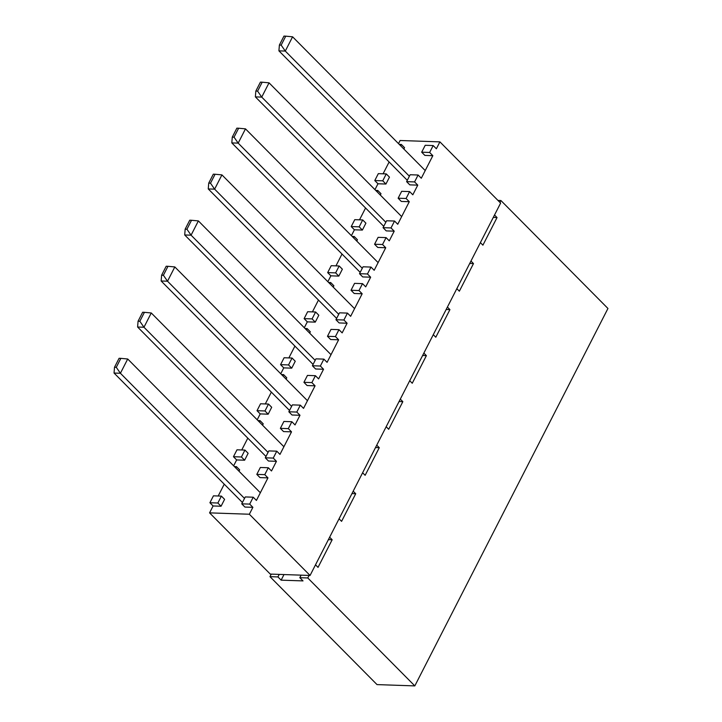 <?xml version="1.0" encoding="UTF-8"?>
<svg xmlns="http://www.w3.org/2000/svg" width="722" height="722" viewBox="0 0 722 722"><rect width="100%" height="100%" fill="white"/><g stroke="black" fill="none" stroke-linecap="round" stroke-linejoin="round"><path stroke-width="1.08" d="M339.06 518.793L341.587 521.347L355.72 493.731L351.957 493.595M315.505 564.821L318.032 567.375L332.165 539.758L328.402 539.623M355.72 493.731L353.193 491.177M309.07 575.425L307.771 577.961L299.82 577.681L301.11 575.154M497.972 200.427L500.915 200.526L607.951 308.474L414.816 685.9L377.019 684.6L269.974 576.652L271.273 574.125M480.383 242.628L482.91 245.173L497.043 217.557L493.279 217.43M497.043 217.557L494.516 215.012M279.233 574.396L277.934 576.932L281.129 580.154L283.99 574.559M281.129 580.154L303.014 580.903L299.82 577.681M362.615 472.766L365.142 475.311L379.276 447.694L375.512 447.568M386.171 426.738L388.698 429.283L402.831 401.667L399.058 401.54M409.726 380.711L412.253 383.256L426.386 355.639L422.614 355.513M433.272 334.683L435.799 337.228L449.932 309.612L446.169 309.485M456.827 288.656L459.354 291.201L473.488 263.584L469.724 263.458M277.934 576.932L269.974 576.652M414.816 685.9L307.771 577.961M500.915 200.526L499.949 202.422M473.488 263.584L470.961 261.039M449.932 309.612L447.405 307.067M426.386 355.639L423.85 353.094M402.831 401.667L400.304 399.122M379.276 447.694L376.749 445.149M332.165 539.758L329.638 537.204M283.963 36.1L285.741 36.163L281.156 45.116L279.387 45.053L283.963 36.1M281.156 45.116L285.289 51.072L292.59 36.804L285.741 36.163M409.383 176.222L285.289 51.072L278.918 50.856L279.387 45.053M260.416 82.127L262.185 82.191L257.601 91.143L255.832 91.08L260.416 82.127M257.601 91.143L261.734 97.1L269.035 82.831L262.185 82.191M385.837 222.25L261.734 97.1L255.371 96.883L255.832 91.08M236.861 128.155L238.63 128.218L234.045 137.171L232.276 137.108L236.861 128.155M234.045 137.171L238.179 143.127L245.48 128.859L238.63 128.218M362.282 268.277L238.179 143.127L231.816 142.911L232.276 137.108M213.306 174.183L215.075 174.246L210.499 183.198L208.721 183.135L213.306 174.183M210.499 183.198L214.624 189.155L221.925 174.886L215.075 174.246M338.726 314.305L214.624 189.155L208.261 188.938L208.721 183.135M189.751 220.21L191.52 220.273L186.944 229.226L185.166 229.163L189.751 220.21M186.944 229.226L191.077 235.182L198.379 220.914L191.52 220.273M315.171 360.332L191.077 235.182L184.706 234.966L185.166 229.163M166.195 266.238L167.973 266.301L163.389 275.253L161.62 275.19L166.195 266.238M163.389 275.253L167.522 281.21L174.823 266.941L167.973 266.301M291.616 406.36L167.522 281.21L161.15 280.993L161.62 275.19M142.64 312.265L144.418 312.328L139.833 321.281L138.064 321.218L142.64 312.265M139.833 321.281L143.967 327.237L151.268 312.969L144.418 312.328M268.061 452.387L143.967 327.237L137.604 327.021L138.064 321.218M119.094 358.292L120.863 358.356L116.278 367.308L114.509 367.245L119.094 358.292M116.278 367.308L120.412 373.265L127.713 358.996L120.863 358.356M244.514 498.415L120.412 373.265L114.049 373.048L114.509 367.245M278.918 50.856L407.289 180.31M292.59 36.804L425.222 170.563M255.371 96.883L383.743 226.338M269.035 82.831L401.667 216.591M231.816 142.911L360.188 272.365M245.48 128.859L378.12 262.618M208.261 188.938L336.632 318.393M221.925 174.886L354.565 308.646M184.706 234.966L313.077 364.42M198.379 220.914L331.01 354.673M161.15 280.993L289.522 410.448M174.823 266.941L307.455 400.701M137.604 327.021L265.976 456.475M151.268 312.969L283.899 446.728M114.049 373.048L242.421 502.503M127.713 358.996L260.353 492.756M398.517 143.624L400.114 140.501L439.906 141.873L436.368 148.777L433.173 145.555L429.644 152.459L421.684 152.189L425.222 145.284L433.173 145.555M429.644 152.459L432.839 155.681L421.296 178.235L418.101 175.013L414.572 181.917L417.767 185.139L412.822 194.805L409.618 191.583L406.089 198.487L409.284 201.709L397.741 224.262L394.546 221.04L391.017 227.944L394.212 231.166L389.266 240.832L386.071 237.61L382.534 244.514L385.728 247.736L374.186 270.29L370.991 267.068L367.462 273.972L370.657 277.194L365.711 286.86L362.516 283.638L358.978 290.542L362.173 293.764L350.639 316.317L347.444 313.095L343.907 319.999L347.101 323.221L342.156 332.887L338.961 329.665L335.432 336.569L338.627 339.791L327.084 362.345L323.889 359.123L320.351 366.027L323.546 369.249L318.601 378.915L315.406 375.693L311.877 382.597L315.072 385.819L303.529 408.372L300.334 405.15L296.796 412.054L299.991 415.276L295.045 424.942L291.85 421.72L288.322 428.624L291.517 431.846L279.974 454.4L276.779 451.178L273.25 458.082L276.445 461.304L271.499 470.97L268.304 467.748L264.766 474.652L267.961 477.874L256.418 500.427L253.223 497.205L249.695 504.109L252.89 507.331L249.352 514.235L310.063 575.461L500.617 203.099L439.906 141.873M310.063 575.461L270.281 574.089L209.57 512.864L213.098 505.96L209.903 502.738L213.441 495.833L221.392 496.113L217.863 503.017L209.903 502.738M218.197 495.996L224.244 484.182M233.639 465.825L236.654 459.932L233.459 456.71L236.997 449.806L244.948 450.086L241.419 456.99L233.459 456.71M241.753 449.968L247.799 438.155M257.194 419.798L260.209 413.905L257.014 410.683L260.543 403.778L268.503 404.058L264.974 410.962L257.014 410.683M265.308 403.941L271.355 392.127M280.75 373.77L283.764 367.877L280.569 364.655L284.098 357.751L292.058 358.031L288.52 364.935L280.569 364.655M288.863 357.913L294.91 346.1M304.305 327.743L307.319 321.85L304.124 318.628L307.653 311.723L315.613 312.003L312.075 318.907L304.124 318.628M312.418 311.886L318.465 300.072M327.86 281.706L330.866 275.822L327.671 272.6L331.208 265.696L339.169 265.976L335.631 272.88L327.671 272.6M335.965 265.858L342.02 254.045M351.406 235.679L354.421 229.795L351.226 226.573L354.764 219.668L362.715 219.939L359.186 226.843L351.226 226.573M359.52 219.831L365.567 208.017M374.962 189.651L377.976 183.767L374.781 180.545L378.319 173.641L386.27 173.912L382.741 180.816L374.781 180.545M383.075 173.803L389.122 161.99M221.392 496.113L224.596 499.335L221.058 506.239L213.098 505.96M249.352 514.235L209.57 512.864M252.89 507.331L244.929 507.061L241.735 503.839L245.272 496.935L253.223 497.205M267.961 477.874L260.001 477.603L256.806 474.381L260.344 467.477L268.304 467.748M276.445 461.304L268.485 461.033L265.29 457.811L268.819 450.907L276.779 451.178M291.517 431.846L283.556 431.575L280.362 428.354L283.899 421.449L291.85 421.72M299.991 415.276L292.04 415.006L288.845 411.784L292.374 404.88L300.334 405.15M315.072 385.819L307.112 385.548L303.917 382.326L307.446 375.422L315.406 375.693M323.546 369.249L315.595 368.978L312.4 365.756L315.929 358.852L323.889 359.123M338.627 339.791L330.667 339.52L327.472 336.299L331.001 329.394L338.961 329.665M347.101 323.221L339.141 322.951L335.947 319.729L339.484 312.825L347.444 313.095M362.173 293.764L354.222 293.493L351.027 290.271L354.556 283.367L362.516 283.638M370.657 277.194L362.697 276.923L359.502 273.701L363.04 266.797L370.991 267.068M385.728 247.736L377.777 247.465L374.574 244.244L378.111 237.339L386.071 237.61M394.212 231.166L386.252 230.896L383.057 227.674L386.595 220.77L394.546 221.04M409.284 201.709L401.324 201.438L398.129 198.216L401.667 191.312L409.618 191.583M417.767 185.139L409.807 184.868L406.612 181.646L410.141 174.742L418.101 175.013M432.839 155.681L424.879 155.41L421.684 152.189M399.266 144.382L401.351 144.454L404.546 147.676L403.86 149.012M386.27 173.912L389.465 177.134L385.936 184.038L377.976 183.767M375.72 190.418L377.796 190.482L380.99 193.704L380.304 195.039M362.715 219.939L365.91 223.161L362.381 230.065L354.421 229.795M352.165 236.446L354.24 236.509L357.435 239.74L356.749 241.067M339.169 265.976L342.363 269.198L338.826 276.102L330.866 275.822M328.609 282.473L330.685 282.546L333.88 285.768L333.194 287.094M315.613 312.003L318.808 315.225L315.27 322.129L307.319 321.85M305.054 328.501L307.13 328.573L310.325 331.795L309.648 333.122M292.058 358.031L295.253 361.253L291.724 368.157L283.764 367.877M281.499 374.528L283.575 374.601L286.769 377.823L286.092 379.149M268.503 404.058L271.698 407.28L268.169 414.184L260.209 413.905M257.953 420.556L260.028 420.628L263.223 423.85L262.537 425.177M244.948 450.086L248.142 453.308L244.614 460.212L236.654 459.932M234.397 466.583L236.473 466.656L239.668 469.878L238.982 471.204M414.572 181.917L406.612 181.646M406.089 198.487L398.129 198.216M391.017 227.944L383.057 227.674M382.534 244.514L374.574 244.244M367.462 273.972L359.502 273.701M358.978 290.542L351.027 290.271M343.907 319.999L335.947 319.729M335.432 336.569L327.472 336.299M320.351 366.027L312.4 365.756M311.877 382.597L303.917 382.326M296.796 412.054L288.845 411.784M288.322 428.624L280.362 428.354M273.25 458.082L265.29 457.811M264.766 474.652L256.806 474.381M249.695 504.109L241.735 503.839M401.351 144.454L400.665 145.79M385.936 184.038L382.741 180.816M377.796 190.482L377.11 191.817M362.381 230.065L359.186 226.843M354.24 236.509L353.554 237.845M338.826 276.102L335.631 272.88M330.685 282.546L329.999 283.872M315.27 322.129L312.075 318.907M307.13 328.573L306.453 329.9M291.724 368.157L288.52 364.935M283.575 374.601L282.898 375.927M268.169 414.184L264.974 410.962M260.028 420.628L259.342 421.955M244.614 460.212L241.419 456.99M236.473 466.656L235.787 467.982M221.058 506.239L217.863 503.017"/></g></svg>
